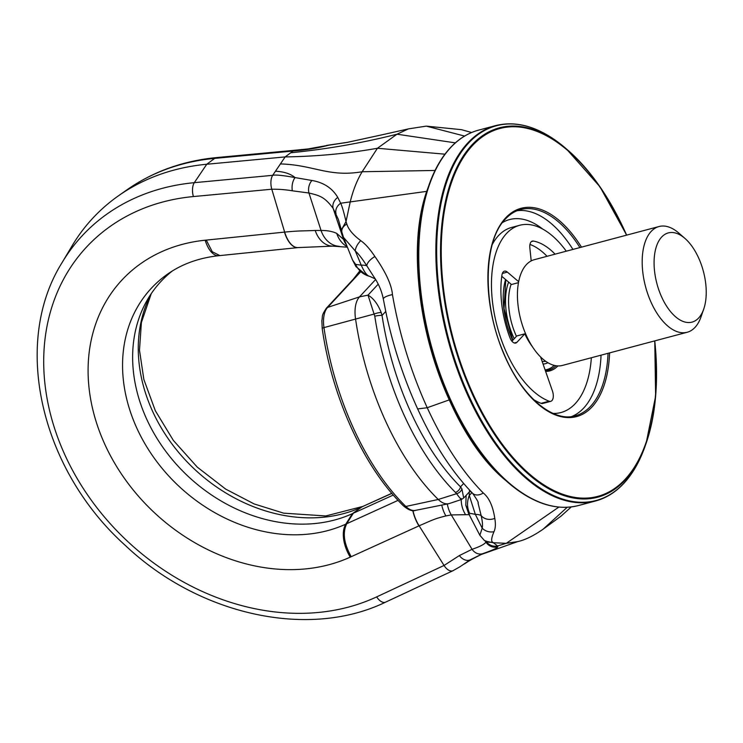<?xml version="1.0" encoding="UTF-8"?>
<svg xmlns="http://www.w3.org/2000/svg" width="743" height="743" viewBox="0 0 743 743"><rect width="100%" height="100%" fill="white"/><g stroke="black" fill="none" stroke-linecap="round" stroke-linejoin="round"><path stroke-width="1.11" d="M172.227 271.046A153.188 124.248 -137.1 0 0 148.117 298.575A153.188 124.248 -137.1 0 0 180.177 468.443A153.188 124.248 -137.1 0 0 352.386 513.664L361.497 507.218A155.612 126.217 42.9 0 1 189.01 463.818A155.612 126.217 42.9 0 1 151.182 293.754M393.288 495.052L353.315 513.237L346.73 523.722L345.783 524.159L352.386 513.664L361.497 507.218A27.352 15.157 65.5 0 1 362.89 506.42L391.867 493.408M344.743 240.509L336.746 233.404C332.474 231.389 327.245 230.414 321.05 230.479L315.208 230.469C302.345 231.073 300.599 230.562 284.653 232.095L206.266 240.1L212.275 251.756L219.928 255.583L218.841 255.694C199.059 257.84 181.951 263.988 167.519 274.158A155.612 126.217 -137.1 0 0 153.996 457.799A155.612 126.217 -137.1 0 0 345.783 524.159A27.352 15.157 -114.5 0 0 350.269 557.129A182.769 148.238 42.9 0 1 104.958 444.611A182.769 148.238 42.9 0 1 205.17 240.212A27.352 13.03 84.2 0 0 218.841 255.694M469.66 514.648L451.28 514.918L445.902 515.921C434.116 518.893 433.03 519.821 419.117 525.803L351.216 556.693C343.888 543.597 342.393 532.601 346.73 523.722L398.081 500.355M412.969 510.571A27.352 15.157 -114.5 0 0 419.117 525.803L444.054 565.46L376.682 596.88A231.138 187.468 -137.1 0 1 65.04 455.227A231.138 187.468 -137.1 0 1 193.403 196.561L271.799 189.224L284.653 232.095A27.352 13.03 84.2 0 0 298.305 247.577L298.119 247.595A27.352 13.03 84.2 0 0 298.212 247.586M392.443 294.59A10.941 2.842 169.8 0 0 383.323 299.095L386.481 314.995C393.641 347.696 404.034 379.004 417.659 408.938L427.234 407.731C410.907 371.779 399.307 334.062 392.443 294.59C391.645 284.894 385.803 272.198 374.899 256.502C369.828 248.924 365.119 243.648 360.764 240.667C353.055 234.872 348.411 229.336 346.832 224.052L346.015 221.59L341.362 229.921L338.362 219.426L333.115 208.356C324.654 196.979 319.917 195.623 308.939 193.013L292.343 190.802C285.684 189.669 278.839 189.14 271.799 189.224A10.941 5.182 84.6 0 1 272.69 175.329L285.154 156.912L206.758 164.249A246.193 199.681 42.9 0 0 118.453 195.808A246.193 199.681 42.9 0 0 72.201 245.645L62.031 262.678A242.004 196.282 42.9 0 1 194.304 182.676L206.758 164.249L214.699 158.389L293.086 151.043L285.154 156.912C316.815 156.429 347.575 153.55 377.425 148.266L362.175 171.744C357.002 180.252 352.99 190.431 350.139 202.254L346.015 221.59C343.981 212.619 342.207 206.498 340.684 203.22L337.749 197.387C332.27 188.137 323.66 182.49 311.911 180.475L295.082 177.586C283.046 175.385 275.588 174.633 272.69 175.329L194.304 182.676A10.941 5.182 84.6 0 0 193.403 196.561M444.946 154.182L377.425 148.266L397.003 134.204L408.418 128.883L426.259 126.124L464.607 136.071M293.086 151.043C305.661 150.077 317.558 148.126 328.787 145.191L347.241 142.396A10.941 1.356 -100.9 0 1 347.334 142.35L329.223 145.024A10.941 2.944 85.2 0 0 328.787 145.191L308.001 148.944L295.129 150.216L293.086 151.043M347.334 142.35L383.555 134.474L347.241 142.396M337.749 197.387A10.941 9 146.7 0 0 333.115 208.356L343.285 238.624A27.352 24.658 137.7 0 0 346.675 245.339M346.832 224.052A10.941 7.486 167.4 0 0 341.891 232.197L341.362 229.921M566.277 251.19A91.714 47.756 75.1 0 0 519.719 225.278A91.714 47.756 75.1 0 0 493.668 310.156A91.714 47.756 75.1 0 0 549.123 401.211A8.34 4.337 75.1 0 0 550.739 401.331L542.715 403.468A8.34 4.337 -104.9 0 1 541.099 403.338A91.714 47.756 -104.9 0 1 533.548 399.558M492.303 244.419A91.714 47.756 -104.9 0 1 511.695 227.414L519.719 225.278M501.776 276.303L511.463 284.513L518.484 282.646M532.313 346.572A46.447 24.185 -104.9 0 1 524.809 333.83L516.952 342.291A8.34 4.337 -104.9 0 1 515.753 343.043A8.34 4.337 -104.9 0 1 509.902 337.619A75.043 39.073 -104.9 0 1 501.98 274.901A8.34 4.337 -104.9 0 1 504.423 271.176A8.34 4.337 -104.9 0 1 507.367 272.114L518.66 281.69M524.809 333.83L516.784 335.966L511.918 341.204M550.739 401.331A8.34 4.337 75.1 0 0 552.448 391.022L540.607 356.993M531.199 260.895L529.843 247.893A8.34 4.337 -104.9 0 1 532.341 241.094A8.34 4.337 -104.9 0 1 533.381 241.057A75.043 39.073 -104.9 0 1 555.077 254.171M529.954 244.428A75.043 39.073 -104.9 0 1 547.052 256.298M545.102 369.903A54.713 28.494 75.1 0 0 547.062 369.522A54.713 28.494 75.1 0 0 554.185 365.389M684.925 238.401L678.758 233.033A54.713 28.494 75.1 0 0 659.041 226.522L534.291 259.697A54.713 28.494 75.1 0 0 526.583 336.022A54.713 28.494 75.1 0 0 562.414 365.435L687.164 332.27A54.713 28.494 75.1 0 0 701.039 316.824L703.723 309.097A46.159 24.036 75.1 0 0 698.522 257.728A46.159 24.036 75.1 0 0 684.925 238.401A46.159 24.036 75.1 0 0 657.053 244.679A46.159 24.036 75.1 0 0 661.79 297.311A46.159 24.036 75.1 0 0 703.723 309.097M659.041 226.522A54.713 28.494 75.1 0 0 651.332 302.856A54.713 28.494 75.1 0 0 687.164 332.27M383.323 299.113L383.323 299.095A10.941 2.842 169.8 0 0 383.323 299.113C381.781 291.033 378.503 283.417 373.488 276.247L366.838 265.873A43.772 10.486 -23.8 0 0 361.256 265.167L355.609 264.369L355.99 266.653L366.643 275.374L368.89 276.127A43.772 38.255 106.9 0 1 369.782 276.387L375.169 278.848M355.99 266.653L352.535 260.022L355.609 264.369C358.349 270.331 362.77 274.26 368.89 276.127C366.494 274.994 363.949 271.334 361.256 265.167L355.275 250.939L343.489 237.379L341.891 232.197M369.122 276.192L369.782 276.387M360.764 240.667A10.941 5.563 129.7 0 0 355.275 250.939C358.386 253.679 362.24 258.657 366.838 265.873A10.941 4.607 147 0 1 374.899 256.502M449.218 399.901L427.225 407.721C443.729 443.469 462.415 471.898 483.284 492.999A10.941 7.69 135.6 0 1 472.52 493.203L472.52 493.203C452.097 472.084 433.81 443.998 417.659 408.938M472.52 493.203C477.052 499.686 478.891 502.927 478.028 502.927L481.139 515.54A43.772 12.826 -25.4 0 0 475.334 514.351L482.198 528.171L479.848 535.266L484.38 540.44A10.941 10.43 125.3 0 1 484.371 540.44L487.055 542.334M483.284 492.999C489.098 497.736 492.934 506.187 494.792 518.363A10.941 9 168.9 0 1 481.139 515.54C482.458 521.233 482.811 525.45 482.198 528.171A10.941 9.13 -161.9 0 0 493.993 531.672C491.56 537.412 491.039 540.867 492.423 542.046L497.606 545.956L497.773 546.894C497.104 548.158 492.098 550.405 482.774 553.656L470.105 559.869L460.121 566.649L470.105 559.869A10.941 7.644 -121.1 0 1 459.35 555.578L444.054 565.46A10.941 6.074 -115 0 0 453.035 570.689L460.121 566.649M494.792 518.363C495.767 523.991 495.507 528.431 493.993 531.672M464.087 564.076C468.304 561.643 467.282 561.467 481.362 554.445L517.667 541.619L506.28 543.319L493.036 542.706L485.328 541.108M517.63 541.628C524.985 540.022 533.474 535.889 543.087 529.22L561.039 516.134L571.283 506.93M471.944 492.609L469.344 490.807M469.232 492.052L469.288 495.423L475.334 514.351L469.557 513.246L465.805 505.184L466.14 495.377A27.352 26.952 -74.8 0 0 466.075 495.655M468.629 512.93L469.557 513.246C466.957 507.562 466.864 501.618 469.288 495.423A43.772 25.587 -177.9 0 0 471.861 492.563M492.423 542.046A10.941 10.43 125.3 0 1 484.38 540.44M485.82 540.876L485.931 542.139C484.473 544.294 479.848 546.681 472.056 549.3L459.35 555.578M465.796 505.175L468.582 513.515L479.848 535.266M375.596 279.544L359.501 296.884A27.352 14.247 75.1 0 0 355.516 318.747A202.43 105.413 75.1 0 0 438.259 499.472A27.352 14.247 75.1 0 0 448.623 503.708A27.352 14.247 75.1 0 0 449.506 503.475L461.347 499.528L463.688 498.024L461.905 488.848L460.511 486.851A195.799 101.958 -104.9 0 1 382.041 315.441L381.196 312.571C377.834 304.063 373.45 298.259 368.017 295.138L359.501 296.884L327.644 307.398A4.374 3.548 -137.1 0 0 326.381 308.206C320.781 316.574 322.973 316.007 321.858 320.502L322.211 328.517C332 397.589 364.237 468.118 403.588 505.983C408.566 510.088 412.514 511.555 415.43 510.385L448.623 503.708M461.106 498.469C461.886 500.438 460.381 498.85 456.583 493.696L455.45 492.405A201.269 104.809 -104.9 0 1 374.778 316.221L368.017 295.138L378.206 284.17M360.624 271.854L327.644 307.398A25.281 13.16 75.1 0 0 323.967 327.598L374.314 314.001A5.47 1.337 -15.2 0 1 381.196 312.571M322.211 328.517A4.374 0.808 171.7 0 1 323.967 327.598A200.35 104.326 75.1 0 0 405.854 506.466L438.259 499.472L456.583 493.696A5.47 3.836 -37.4 0 0 461.905 488.848M353.445 279.034L359.686 271.046M206.266 240.1L205.17 240.212M351.216 556.693L350.269 557.129M418.95 525.877A27.352 15.157 -114.5 0 1 412.792 510.562M284.458 232.113A27.352 13.03 84.2 0 0 298.119 247.595L219.928 255.583M315.208 230.469A27.352 19.652 90.5 0 0 332.799 246.147L347.418 247.205M339.161 246.295A27.352 21.101 92.6 0 1 321.05 230.479L308.939 193.013A10.941 7.885 100.6 0 1 311.911 180.475M275.458 171.234C283.91 171.633 290.448 173.751 295.082 177.586A10.941 6.102 96.5 0 0 292.343 190.802M118.453 195.808L127.202 189.66A243.936 197.852 42.9 0 1 214.699 158.389A16.411 7.774 84.6 0 1 216.761 157.562L295.129 150.216M336.746 233.404A27.352 24.463 115.2 0 0 347.26 246.815M426.835 191.35L340.684 203.22A10.941 8.805 154.6 0 0 336.077 213.835M435.054 170.463L362.175 171.744C328.508 177.475 313.852 164.89 280.399 163.924M455.338 142.86L397.003 134.204C362.166 143.009 326.753 149.194 290.764 152.761M428.005 187.858C396.539 269.031 438.212 425.758 505.853 480.582A191.127 99.525 -104.9 0 1 428.005 187.858L428.878 185.341A193.904 100.974 75.1 0 0 507.859 482.328A193.904 100.974 75.1 0 0 551.789 505.946M450.091 148.08A193.904 100.974 75.1 0 0 428.878 185.341C434.265 169.924 441.379 157.432 450.239 147.848C458.58 138.876 468.034 132.978 478.613 130.136A194.22 101.141 75.1 0 0 450.602 147.634A194.22 101.141 75.1 0 0 439.902 373.172A194.22 101.141 75.1 0 0 578.435 505.537L595.524 500.996A194.22 101.141 -104.9 0 1 456.982 368.63A194.22 101.141 -104.9 0 1 467.681 143.093A194.22 101.141 -104.9 0 1 495.692 125.595L478.613 130.136M626.637 235.141A191.127 99.525 75.1 0 0 568.284 150.55A191.127 99.525 75.1 0 0 471.851 145.024A191.127 99.525 75.1 0 0 472.492 394.468A191.127 99.525 75.1 0 0 625.225 480.006A191.127 99.525 75.1 0 0 646.131 443.283L645.258 445.791A193.904 100.974 -104.9 0 1 624.046 483.052A193.904 100.974 -104.9 0 1 469.093 396.27A193.904 100.974 -104.9 0 1 468.452 143.195A193.904 100.974 -104.9 0 1 566.277 148.804C541.731 127.777 518.205 120.041 495.692 125.595M646.131 443.283A191.127 99.525 75.1 0 0 654.759 340.879L655.632 396.093L646.131 443.283M626.498 235.178A190.347 99.125 75.1 0 0 472.427 145.628A190.347 99.125 75.1 0 0 473.068 394.069A190.347 99.125 75.1 0 0 625.179 479.263A190.347 99.125 75.1 0 0 654.611 340.926M609.594 352.897A107.781 56.124 -104.9 0 1 592.05 406.904A107.781 56.124 -104.9 0 1 505.918 358.665A107.781 56.124 -104.9 0 1 505.556 217.996A107.781 56.124 -104.9 0 1 581.472 247.15M608.053 353.306A106.686 55.558 -104.9 0 1 590.704 406.18A106.686 55.558 -104.9 0 1 575.314 415.792C552.848 422.823 521.252 396.13 503.68 353.129C482.198 304.101 483.396 240.843 505.463 218.981C509.93 214.188 514.936 211.058 520.481 209.582A106.686 55.558 -104.9 0 1 579.93 247.558M571.785 416.489A106.686 55.558 75.1 0 0 583.71 408.046A106.686 55.558 75.1 0 0 601.059 355.163M572.937 249.416A106.686 55.558 75.1 0 0 517.072 210.733M553.219 413.452A99.85 51.991 75.1 0 0 575.323 403.551A99.85 51.991 75.1 0 0 591.354 357.745M542.743 229.085A99.85 51.991 75.1 0 0 502.463 222.584M557.872 365.928A56.737 29.544 -104.9 0 1 545.622 371.398M549.123 401.211L541.099 403.338M512.689 340.378A56.737 29.544 -104.9 0 1 505.565 279.517M555.996 365.751A55.641 28.977 -104.9 0 1 548.659 370.06L545.325 370.543M502.333 273.452L507.367 272.114M514.332 342.987L516.952 342.291M545.687 361.293A46.447 24.185 -104.9 0 1 542.149 361.423M516.441 336.328A46.447 24.185 -104.9 0 1 511.147 284.244M531.412 241.577L533.381 241.057M547.935 362.742A48.639 25.327 -104.9 0 1 543.068 364.061M514.221 338.724A48.639 25.327 -104.9 0 1 508.63 282.117M486.526 541.935A10.941 10.894 160.6 0 0 497.606 545.956L506.28 543.319L558.838 507.097M543.087 529.22L567.215 507.283M482.774 553.656A10.941 9.009 -111.9 0 1 472.056 549.3L451.28 514.918A27.352 22.197 -100.1 0 1 447.305 503.968M485.29 541.08L485.931 542.139A10.941 10.885 -149.4 0 0 497.773 546.894M445.902 515.921A27.352 20.999 -104.2 0 1 441.779 505.082M465.35 514.295A27.352 25.791 -84.7 0 1 461.217 499.575M62.031 262.678C11.544 343.285 40.586 469.335 125.27 545.39C198.715 615.037 308.568 639.528 385.663 602.109A10.941 6.074 -115 0 1 376.682 596.88M374.778 316.221A5.47 0.957 -8.7 0 1 382.041 315.441L385.738 311.456M415.43 510.385A25.281 13.16 75.1 0 1 405.854 506.466A4.374 2.814 134.4 0 1 403.588 505.983M455.45 492.405A5.47 3.483 -45.1 0 0 460.511 486.851L463.641 483.479M151.247 293.652L141.393 322.536L139.489 350.157L143.845 379.432L155.315 410.693L173.351 440.413L197.285 467.143L225.677 489.098L254.152 503.94L283.65 513.162L325.75 515.958L362.89 506.42M363.829 505.992L391.765 493.287M298.305 247.577L332.799 246.147M127.202 189.66C153.29 171.484 183.149 160.794 216.761 157.562M383.555 134.474L408.418 128.883M326.493 145.452L329.223 145.024M505.853 480.582L507.859 482.328C532.406 503.355 555.931 511.091 578.435 505.537M645.258 445.791C639.872 461.208 632.757 473.709 623.897 483.294C615.557 492.256 606.093 498.154 595.524 500.996M626.665 235.132L599.972 186.781L566.277 148.804M512.819 340.238L504.014 308.633L505.807 279.73M545.148 370.033L547.062 369.522M426.259 126.124L461.468 129.672L471.647 132.514M352.535 260.022L343.489 237.379M453.035 570.689L385.663 602.109M360.327 271.613L326.381 308.206M463.688 498.024L470.3 490.9"/></g></svg>
